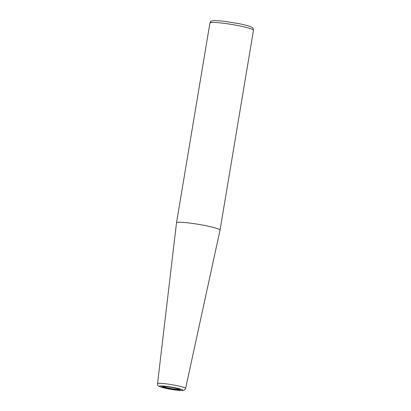 <?xml version="1.0" encoding="UTF-8"?>
<svg xmlns="http://www.w3.org/2000/svg" width="411" height="411" viewBox="0 0 411 411"><rect width="100%" height="100%" fill="white"/><g stroke="black" fill="none" stroke-linecap="round" stroke-linejoin="round"><path stroke-width="0.62" d="M185.597 388.4A14.231 1.382 -170.5 0 0 184.015 387.465A14.231 1.382 -170.5 0 0 165.088 383.73A14.231 1.382 -170.5 0 0 157.526 383.704C157.726 385.143 158.055 385.908 158.518 386.001L162.499 387.583C168.084 388.991 173.802 389.947 179.664 390.45C185.094 390.558 184.318 390.404 185.597 388.4L220.029 230.129A22.071 2.142 -170.5 0 0 220.029 230.119A22.071 2.142 -170.5 0 0 217.578 228.675A22.071 2.142 -170.5 0 0 193.268 223.533A22.071 2.142 -170.5 0 0 176.499 222.834A22.071 2.142 -170.5 0 0 176.499 222.844L209.944 22.985C210.37 21.829 210.848 21.192 211.382 21.084L214.347 20.55L222.983 21.11L238.365 23.54C243.579 24.583 247.494 25.58 250.104 26.535L252.066 27.465C252.878 27.676 253.346 28.611 253.474 30.27A22.071 2.142 -170.5 0 0 251.023 28.827A22.071 2.142 -170.5 0 0 221.668 23.037A22.071 2.142 -170.5 0 0 209.944 22.985M181.631 389.397A11.919 1.156 -170.5 0 0 165.777 386.268A11.919 1.156 -170.5 0 0 160.773 387.023A11.919 1.156 -170.5 0 0 176.622 390.152A11.919 1.156 -170.5 0 0 181.631 389.397M179.258 389.125A9.206 0.894 -170.5 0 0 167.01 386.71A9.206 0.894 -170.5 0 0 163.146 387.296A9.206 0.894 -170.5 0 0 175.389 389.71A9.206 0.894 -170.5 0 0 179.258 389.125M163.044 386.489A8.4 0.817 -170.5 0 0 163.922 386.921A8.4 0.817 -170.5 0 0 172.641 388.796A8.4 0.817 -170.5 0 0 179.473 389.238M253.474 30.27L220.029 230.119M157.526 383.704L176.499 222.844M179.556 389.094L178.158 388.791C175.024 387.933 171.325 387.244 167.061 386.72L163.008 386.325"/></g></svg>

